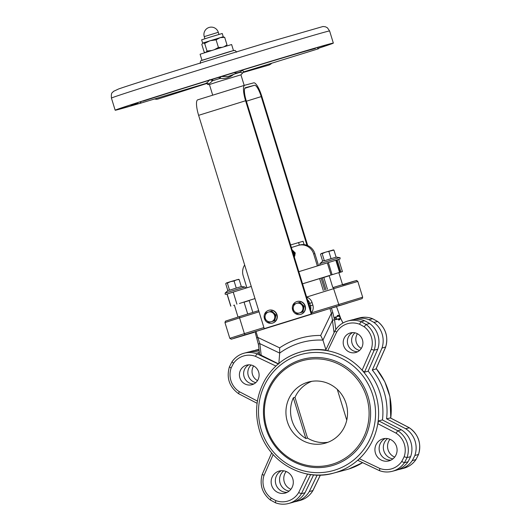<?xml version="1.0" encoding="UTF-8"?>
<svg xmlns="http://www.w3.org/2000/svg" width="530" height="530" viewBox="0 0 530 530"><rect width="100%" height="100%" fill="white"/><g stroke="black" fill="none" stroke-linecap="round" stroke-linejoin="round"><path stroke-width="0.79" d="M336.007 316.92L336.749 319.338L339.399 318.636L339.816 319.683L340.048 317.444L338.504 315.257L338.65 316.211L336.007 316.92M339.757 319.643L338.644 320.047L338.226 319L335.576 319.703L334.827 317.284L336 316.92L334.827 317.284M339.399 318.636L338.226 319M337.464 316.529L337.272 315.589L338.418 315.284M233.624 305.379L234.359 305.134L233.624 305.379M249.206 300.589L244.065 302.18M329.183 275.772L323.817 277.442M338.849 272.698L342.44 271.605L338.869 272.751M302.55 283.795L339.127 272.533M239.434 303.478L254.99 298.569M322.306 277.826L325.97 289.738L322.306 277.826L323.81 277.422L327.454 289.274M252.843 312.428L249.146 300.411L254.996 298.589M302.564 283.828L321.101 278.144L324.784 290.102L321.101 278.144M230.848 306.121L227.125 294.011M236.936 304.194L233.207 292.07L251.266 286.452M227.118 293.998L233.207 292.07M338.61 259.521L337.199 259.938L340.929 272.056M340.041 272.241L336.311 260.117L335.841 260.256L339.571 272.374M255.082 331.74L329.932 308.493L331.382 313.203L332.853 312.76L331.402 308.049L336.557 306.685L340.783 318.702A1.265 0.689 -26.7 0 0 340.744 318.497A1.265 0.689 -26.7 0 0 340.604 318.344M329.932 308.493L331.402 308.049M320.683 335.45A76.181 73.849 -104.9 0 0 279.641 347.846L279.681 353.093A71.696 69.503 75.1 0 1 322.942 340.127L320.683 335.45L331.382 313.203L332.442 320.358A1.265 0.709 -7.4 0 1 333.622 319.981A1.265 0.709 -7.4 0 1 334.615 320.339L332.853 312.76M334.059 332.747L332.442 320.358L322.942 340.127L326.023 350.105M256.924 337.729L257.799 337.444L255.957 331.455M258.514 344.758A1.265 0.742 -6.7 0 1 258.428 344.54A1.265 0.742 -6.7 0 1 259.832 343.639L257.799 337.444L279.641 347.846M278.396 363.805L259.594 354.477L258.428 344.54L255.043 331.747M285.577 492.973A11.415 11.064 75.1 0 1 285.147 493.099A11.415 11.064 75.1 0 1 271.526 484.904A11.415 11.064 75.1 0 1 279.29 471.037A11.415 11.064 75.1 0 1 292.851 479.007A11.415 11.064 75.1 0 1 285.577 492.973M281.45 470.693A11.415 11.064 -104.9 0 0 275.732 483.791A11.415 11.064 -104.9 0 0 287.194 492.324M289.122 491.091A11.415 11.064 75.1 0 1 279.946 482.671A11.415 11.064 75.1 0 1 283.735 470.806M286.173 471.488A11.415 11.064 -104.9 0 0 290.897 489.296M389.365 460.762A11.415 11.064 75.1 0 1 388.934 460.888A11.415 11.064 75.1 0 1 375.313 452.693A11.415 11.064 75.1 0 1 383.077 438.82A11.415 11.064 75.1 0 1 396.639 446.797A11.415 11.064 75.1 0 1 389.365 460.762M385.237 438.482A11.415 11.064 -104.9 0 0 379.52 451.573A11.415 11.064 -104.9 0 0 390.981 460.113M392.909 458.881A11.415 11.064 75.1 0 1 383.733 450.46A11.415 11.064 75.1 0 1 387.523 438.595M389.954 439.277A11.415 11.064 -104.9 0 0 394.684 457.079M261.237 355.637L259.832 343.639L279.681 353.093L278.806 364.004M325.725 350.184L327.686 350.767L336.623 332.177A19.802 19.199 75.1 0 1 359.479 324.201A98.918 95.897 75.1 0 1 364.15 326.758A19.802 19.199 75.1 0 1 371.272 349.356L374.167 350.164L377.777 349.204L368.111 371.199L364.501 372.159L362.103 370.231A62.772 60.857 -104.9 0 0 327.686 350.767A62.772 60.857 -104.9 0 0 301.524 351.721L302.425 351.483A62.772 60.857 75.1 0 1 325.731 350.065M257.428 401.091L239.249 391.657A19.802 19.199 75.1 0 1 231.126 368.045A98.918 95.897 75.1 0 1 233.544 363.288A19.802 19.199 75.1 0 1 255.44 356.319L256.944 353.815L259.435 353.152M305.2 315.966L309.096 314.754M306.658 297.138A8.242 7.99 75.1 0 1 312.11 302.656L312.859 305.081A8.242 7.99 75.1 0 1 311.448 312.72M273.5 325.804L273.54 325.804A8.242 7.99 -104.9 0 1 273.235 325.89L273.109 325.923A8.242 7.99 -104.9 0 0 273.235 325.89L305.247 315.966A8.242 7.99 -104.9 0 0 305.664 315.82M259.124 350.482A22.339 21.657 -104.9 0 0 251.949 351.105A22.339 21.657 -104.9 0 0 249.875 351.774M312.912 490.522L309.235 491.621L317.205 475.032M294.236 501.877A22.339 21.657 -104.9 0 0 296.369 501.426A22.339 21.657 -104.9 0 0 309.235 491.621M415.917 459.543L412.234 460.65A101.455 98.355 -104.9 0 0 414.838 455.528A22.339 21.657 -104.9 0 0 405.622 428.697L386.575 418.806L390.365 417.945M418.495 454.422L414.838 455.528M409.365 427.823L405.622 428.697M398.023 469.659A22.339 21.657 -104.9 0 0 400.157 469.209A22.339 21.657 -104.9 0 0 412.234 460.65M376.022 368.906L372.318 370.086L381.984 348.091A22.339 21.657 -104.9 0 0 373.875 322.392A101.455 98.355 -104.9 0 0 368.853 319.643A22.339 21.657 -104.9 0 0 355.736 318.894A22.339 21.657 -104.9 0 0 353.662 319.563M385.641 346.984L381.984 348.091M377.618 321.531L373.875 322.392M372.603 318.755L368.853 319.643M371.272 349.356L362.103 370.231A62.772 60.857 -104.9 0 1 377.784 423.669L396.023 433.136A19.802 19.199 75.1 0 1 404.138 456.747A98.918 95.897 75.1 0 1 401.72 461.504A19.802 19.199 75.1 0 1 379.831 468.474L379.526 470.66A22.339 21.657 -104.9 0 0 392.339 471.289C388 472.409 383.7 472.197 379.447 470.653L357.896 460.391L359.367 458.728A62.772 60.857 -104.9 0 0 377.784 423.669L378.758 420.886L382.368 419.926L401.409 429.817L397.805 430.771L378.758 420.886M396.023 433.136L397.805 430.771A22.339 21.657 -104.9 0 1 407.02 457.602L410.624 456.648A22.339 21.657 -104.9 0 0 401.409 429.817M404.138 456.747L407.02 457.602A101.455 98.355 -104.9 0 1 404.417 462.723L408.027 461.762A101.455 98.355 -104.9 0 0 410.624 456.648M401.72 461.504L404.417 462.723A22.339 21.657 -104.9 0 1 392.339 471.289L395.95 470.329A22.339 21.657 -104.9 0 0 408.027 461.762M336.623 332.177L334.986 330.819L325.659 350.224M359.479 324.201L361.036 321.717L364.647 320.763A22.339 21.657 -104.9 0 0 351.522 320.014L347.918 320.975C342.347 322.538 338.034 325.817 334.986 330.819M364.15 326.758L366.058 324.473L369.668 323.512A101.455 98.355 -104.9 0 0 364.647 320.763M377.777 349.204A22.339 21.657 -104.9 0 0 369.668 323.512M307.579 474.032L298.648 492.608L301.418 493.702L305.022 492.741L313.627 474.847M298.648 492.608A19.802 19.199 75.1 0 1 275.785 500.592L275.434 502.751A22.339 21.657 -104.9 0 0 288.552 503.5A22.339 21.657 -104.9 0 0 301.418 493.702L310.633 474.522M275.785 500.592A98.918 95.897 75.1 0 1 271.121 498.034L270.327 499.995L275.434 502.751M271.121 498.034A19.802 19.199 75.1 0 1 264 475.43L262.304 474.31M270.32 499.995C262.098 493.211 259.402 484.665 262.231 474.363L271.651 452.911M275.361 502.751C279.701 504.401 284.093 504.646 288.552 503.5L292.162 502.539A22.339 21.657 -104.9 0 0 305.022 492.741M239.249 391.657L238.579 393.691C229.351 386.913 226.284 377.989 229.377 366.919L231.988 361.791L233.544 363.288M231.126 368.045L229.457 366.866M259.356 352.45A22.339 21.657 -104.9 0 0 247.742 352.225L244.131 353.185A22.339 21.657 -104.9 0 0 232.054 361.751M300.815 359.83A55.166 53.477 -104.9 0 0 280.907 452.647A55.166 53.477 -104.9 0 0 369.377 425.186A55.166 53.477 -104.9 0 0 300.815 359.83M372.318 370.086A62.772 60.857 75.1 0 1 386.575 418.806M382.455 419.972A62.772 60.857 -104.9 0 0 368.151 371.106M350.065 333.025A10.143 9.838 -104.9 0 0 343.599 345.447A10.143 9.838 -104.9 0 0 355.656 352.529A10.143 9.838 -104.9 0 0 362.553 340.2A10.143 9.838 -104.9 0 0 350.065 333.025M246.278 365.243A10.143 9.838 -104.9 0 0 239.812 377.658A10.143 9.838 -104.9 0 0 251.869 384.74A10.143 9.838 -104.9 0 0 258.766 372.411A10.143 9.838 -104.9 0 0 246.278 365.243M257.52 380.593A10.143 9.838 75.1 0 1 253.631 365.932M361.308 348.376A10.143 9.838 75.1 0 1 357.419 333.721M298.821 271.678L335.841 260.256M323.3 290.566L319.597 278.541M255.804 382.614A10.143 9.838 75.1 0 1 251.14 365.024M359.592 350.396A10.143 9.838 75.1 0 1 354.928 332.813M293.335 397.798L294.991 397.361L307.519 438.078L305.863 438.515A31.701 30.733 75.1 0 1 293.335 397.798L305.863 438.515M294.991 397.361A31.701 30.733 75.1 0 1 311.772 381.335M327.957 442.278A31.701 30.733 75.1 0 1 307.519 438.078M337.299 389.411L346.759 420.158M307.413 382.335A31.701 30.733 -104.9 0 0 287.194 421.138A31.701 30.733 -104.9 0 0 324.87 443.279A31.701 30.733 -104.9 0 0 346.441 404.748A31.701 30.733 -104.9 0 0 308.599 381.991A31.701 30.733 -104.9 0 0 307.413 382.335M300.888 361.122A53.894 52.251 75.1 0 1 367.873 424.981A53.894 52.251 75.1 0 1 281.437 451.805A53.894 52.251 75.1 0 1 300.888 361.122M357.69 351.728A10.143 9.838 75.1 0 1 352.616 332.601M253.91 383.939A10.143 9.838 75.1 0 1 248.828 364.819M222.222 92.233L230.398 89.696M290.599 244.946L303.074 241.276L304.107 244.628M298.569 242.468L299.377 245.098M314.846 253.585A12.68 12.296 -104.9 0 0 299.854 244.973L298.648 245.291A12.68 12.296 75.1 0 1 313.647 253.903L314.846 253.585L318.537 265.576M291.394 247.53L298.171 245.423A12.68 12.296 75.1 0 1 298.648 245.291M246.894 287.81L243.19 275.766A12.68 12.296 75.1 0 1 244.661 264.98M317.351 265.947L313.647 253.903M233.485 50.595L201.97 60.294L200.102 54.232L215.816 49.23L231.617 44.54L233.478 50.582M239.017 87.019L213.603 94.91M212.702 95.188L209.429 84.535L216.869 82.097L240.938 74.836L244.191 85.416M239.646 72.1L242.66 73.007L240.945 74.856M218.618 77.413L220.195 78.374C224.713 78.91 228.881 77.831 232.683 75.134L233.664 74.253M206.309 82.819C207.912 84.429 209.933 83.76 212.384 80.818L212.921 79.169M202.573 62.328L201.824 62.56M222.938 56.047L219.162 57.207M206.587 83.548L158.013 99.017A9.513 6.764 -107.7 0 1 157.927 99.05A9.513 6.764 -107.7 0 1 154.687 98.938M210.609 79.884A2.537 1.265 -155.4 0 1 212.384 80.818L220.195 78.374A2.537 0.464 113.5 0 0 220.692 76.77M228.085 76.505L221.46 76.532M142.908 100.932L144.955 100.568A95.108 0.934 -17.1 0 1 233.279 72.901L233.372 72.703M233.697 72.603A9.513 9.401 69.2 0 0 242.839 69.808M271.757 63.216A9.513 8.447 74 0 1 268.551 65.197A9.513 8.447 74 0 1 268.379 65.25L242.879 72.564M235.32 73.756L239.938 72.391A2.537 1.643 131.3 0 1 240.044 71.921M243.952 71.822L242.303 70.351M242.607 70.046A95.108 0.934 -17.1 0 1 313.071 49.124L315.469 48.382L315.237 48.071M317.178 47.508A9.513 1.544 72.8 0 0 318.444 48.767A9.513 1.544 72.8 0 0 318.464 48.767A9.513 1.544 72.8 0 0 318.808 47.038M209.509 79.739L206.985 83.13M136.879 102.873A9.513 4.266 -106.8 0 0 139.403 103.555A9.513 4.266 -106.8 0 0 139.443 103.542A9.513 4.266 -106.8 0 0 141.152 101.495M138.005 103.496A95.108 0.934 -17.1 0 1 133.341 104.622A95.108 0.934 -17.1 0 1 137.257 103.131M242.647 70.013A97.646 0.961 -17.1 0 1 315.469 48.382M142.789 101.223A97.646 0.961 -17.1 0 1 233.644 72.769M138.131 103.535A97.646 0.961 -17.1 0 1 130.923 105.371A97.646 0.961 -17.1 0 1 137.171 103.078M138.767 103.641A111.598 1.1 -17.1 0 1 117.587 109.472A111.598 1.1 -17.1 0 1 223.932 75.605A111.598 1.1 -17.1 0 1 330.919 43.844A111.598 1.1 -17.1 0 1 319.716 47.799M138.913 103.641A114.135 1.126 -17.1 0 1 115.162 110.214A114.135 1.126 -17.1 0 1 223.918 75.585A114.135 1.126 -17.1 0 1 333.337 43.096A114.135 1.126 -17.1 0 1 321.889 47.15A114.135 1.126 -17.1 0 1 318.782 48.164M154.727 98.951A114.135 1.126 -17.1 0 1 149.221 100.587M224.124 46.7L227.006 44.911L225.866 46.335M214.312 49.694L218.433 47.462L221.924 47.362M205.859 52.437L207.005 51.012L211.622 50.522M202.95 42.983L222.852 36.855L224.667 37.299L220.096 37.657L216.088 39.849L210.092 40.704L204.66 43.4L202.95 42.983L201.811 44.401L204.149 52.013L205.348 52.49M202.652 43.096L201.645 39.829L210.49 36.994L222.249 33.489L223.256 36.762M218.433 47.462L216.088 39.849M207.005 51.012L204.66 43.4M227.006 44.911L224.667 37.299M244.575 335.119L252.618 332.628L244.575 335.119M227.37 283.113L226.403 282.967L230.59 281.629L227.37 283.113L229.543 290.188L228.278 290.221L225.157 293.05L225.157 294.236L226.389 294.296L235.313 291.414M238.182 279.376L239.143 279.522L236.479 279.833L234.088 281.026L230.59 281.629L238.599 279.337M226.403 282.967L225.714 283.696L227.84 290.619M234.088 281.026L236.261 288.095L241.322 286.591L239.143 279.522M236.261 288.095L229.543 290.188M339.379 305.691L347.422 303.206L339.379 305.691M322.174 253.685L321.213 253.539L325.4 252.207L322.174 253.685L324.353 260.76L323.088 260.8L319.961 263.622L319.729 264.457L320.372 265.007M332.986 249.948L333.946 250.094L325.4 252.207L333.403 249.915M321.213 253.539L320.517 254.268L322.644 261.197M328.892 251.598L331.065 258.673L336.126 257.169L333.946 250.094M331.065 258.673L324.353 260.76M294.64 253.128L294.017 255.639A4.439 4.3 -104.9 0 0 292.712 251.399L294.64 253.128L295.27 252.962L294.362 257.183M292.149 249.988L295.27 252.962M294.958 254.42A4.439 4.3 75.1 0 1 294.541 256.361M292.779 250.591A4.439 4.3 75.1 0 1 294.183 251.922M307.698 245.556L261.827 96.44A15.218 3.73 72.8 0 0 253.744 82.852L244.721 85.251A15.218 3.73 72.8 0 0 244.688 85.264A15.218 3.73 72.8 0 0 245.589 100.753L311.216 314.071L264.245 328.646L198.618 115.328A15.218 3.73 -107.2 0 1 197.716 99.839A15.218 3.73 -107.2 0 1 197.756 99.826L244.648 85.27M311.216 314.071L311.812 313.912L246.192 100.594A12.68 3.107 -107.2 0 1 245.436 87.682A12.68 3.107 -107.2 0 1 245.469 87.675L254.486 85.277A12.68 3.107 -107.2 0 1 261.224 96.599L306.956 245.271M311.812 313.912L264.245 328.646M266.636 320.537L264.662 318.523L265.159 315.734A5.022 4.869 -104.9 0 0 271.406 321.69L268.823 322.492L266.636 320.537M265.868 312.885L268.452 312.084A5.022 4.869 -104.9 0 0 265.159 315.734L265.868 312.885M271.241 311.223L273.215 313.237A5.022 4.869 -104.9 0 0 268.452 312.084L271.817 311.07L275.978 315.039L274.772 320.676L271.406 321.69A5.022 4.869 -104.9 0 0 274.692 318.033L274.195 320.829M275.408 315.191L274.692 318.033A5.022 4.869 -104.9 0 0 273.215 313.237L275.408 315.191L275.978 315.039M274.772 320.676L268.823 322.492M276.779 314.787A6.665 6.466 75.1 0 1 272.314 323.148A6.665 6.466 75.1 0 1 264.357 318.364A6.665 6.466 75.1 0 1 268.895 310.262A6.665 6.466 75.1 0 1 276.779 314.787M269.015 310.229A6.665 6.466 75.1 0 1 277.018 314.727A6.665 6.466 75.1 0 1 272.433 323.115M294.819 311.792L292.838 309.778L293.342 306.989A5.022 4.869 -104.9 0 0 299.582 312.938L297.005 313.747L294.819 311.792M294.051 304.14L296.628 303.339A5.022 4.869 -104.9 0 0 293.342 306.989L294.051 304.14M299.423 302.478L301.398 304.485A5.022 4.869 -104.9 0 0 296.628 303.339L299.993 302.325L304.16 306.294L302.948 311.925L299.582 312.938A5.022 4.869 -104.9 0 0 302.875 309.288L302.378 312.077M303.584 306.446L302.875 309.288A5.022 4.869 -104.9 0 0 301.398 304.485L303.584 306.446L304.16 306.294M302.948 311.925L297.005 313.747M304.962 306.042A6.665 6.466 75.1 0 1 300.497 314.403A6.665 6.466 75.1 0 1 292.54 309.619A6.665 6.466 75.1 0 1 297.078 301.517A6.665 6.466 75.1 0 1 304.962 306.042M297.197 301.484A6.665 6.466 75.1 0 1 305.2 305.982A6.665 6.466 75.1 0 1 300.616 314.369M339.611 319.345L338.438 319.709M336.749 319.338L335.576 319.703M336.55 319L335.371 319.365M336.027 317.304L334.854 317.669M338.465 315.615L337.292 315.979M335.808 329.527L334.615 320.339M340.783 318.702L342.936 323.002M307.585 474.025A62.772 60.857 -104.9 0 0 333.748 473.065C305.161 481.75 269.637 463.637 259.687 431.241C254.128 412.777 256.096 395.314 265.59 378.844C274.142 365.077 286.12 356.041 301.524 351.721A62.772 60.857 -104.9 0 0 275.898 366.058L255.44 356.319M278.224 363.951L256.944 353.815A22.339 21.657 -104.9 0 0 244.131 353.185C239.076 354.583 235.028 357.458 231.988 361.791M308.645 303.61L309.706 303.293A8.242 7.99 -104.9 0 0 307.42 299.616M309.394 306.035L310.454 305.717L309.706 303.293L312.11 302.656M310.626 310.05A8.242 7.99 -104.9 0 0 310.454 305.717L312.859 305.081M254.082 332.37L233.929 338.279L276.249 325.082M307.95 315.244L362.195 298.595L362.666 297.191L311.474 312.813M254.089 332.37L231.292 339.193L229.801 338.319L224.958 322.565L239.54 317.874L239.467 316.582L225.429 321.16L224.958 322.565M245.059 334.761L244.39 333.628L229.801 338.319M263.913 327.573L244.39 333.628L239.54 317.874L259.064 311.812M333.536 287.386L353.563 281.311C358.909 280.178 355.378 280.012 357.823 281.437L333.615 288.678L333.542 287.386L355.656 280.721L342.625 284.968M258.7 310.613L239.467 316.582L258.7 310.613M339.134 305.565L333.615 288.678L306.631 297.052M255.559 350.151A22.339 21.657 75.1 0 1 259.011 349.535L251.949 351.105M320.358 475.019L312.839 490.667A22.339 21.657 75.1 0 1 299.98 500.466C305.552 498.902 309.865 495.616 312.912 490.621M390.186 417.852L409.226 427.736A22.339 21.657 75.1 0 1 418.442 454.568A101.455 98.355 75.1 0 1 415.845 459.689A22.339 21.657 75.1 0 1 403.767 468.255L400.157 469.209M372.537 318.689C368.198 317.039 363.799 316.794 359.34 317.94A22.339 21.657 75.1 0 1 372.464 318.682A101.455 98.355 75.1 0 1 377.486 321.438A22.339 21.657 75.1 0 1 385.595 347.13L375.929 369.125M379.831 468.474L359.367 458.728A62.772 60.857 -104.9 0 1 336.093 472.389A62.772 60.857 -104.9 0 1 333.748 473.065L346.375 469.712A62.772 60.857 75.1 0 0 348.72 469.037A62.772 60.857 75.1 0 0 362.626 462.644L348.72 469.037M364.501 372.159L374.167 350.164A22.339 21.657 -104.9 0 0 366.058 324.473A101.455 98.355 -104.9 0 0 361.036 321.717A22.339 21.657 -104.9 0 0 347.918 320.975M264 475.43L273.142 454.621M334.748 470.13A60.234 58.399 75.1 0 1 259.872 398.759A60.234 58.399 75.1 0 1 356.478 368.781A60.234 58.399 75.1 0 1 334.748 470.13M376.214 368.589A62.772 60.857 75.1 0 1 390.736 418.097M332.091 274.659L328.361 262.535M331.051 274.977L327.321 262.86M115.162 110.214L111.432 98.096A114.135 1.126 -17.1 0 1 269.18 48.515A114.135 1.126 -17.1 0 1 329.614 30.978L333.337 43.096M218.029 32.376L218.307 32.317A7.354 7.354 0 0 0 209.111 27.447A7.354 7.354 0 0 0 204.242 36.636L218.029 32.376M241.289 286.485L244.873 286.982L225.157 293.05M336.093 257.063L340.075 257.726L340.055 258.991L325.831 263.324M339.677 257.56L319.961 263.622M261.224 96.599L246.377 101.21M244.827 88.278L254.486 85.277M245.589 100.753L198.618 115.328M339.816 319.683L338.644 320.047M338.445 315.224L337.272 315.589M230.749 306.154L227.019 294.037M342.44 271.605L338.71 259.481M342.99 322.975L340.744 318.497L336.557 306.685M362.666 297.191L357.823 281.437M312.919 490.614L320.411 475.019M299.98 500.466L296.369 501.426M390.279 417.859L409.312 427.743C418.548 434.527 421.615 443.451 418.514 454.515L415.917 459.636C412.87 463.982 408.822 466.85 403.767 468.255M376.008 369.052L385.668 347.084C388.497 336.775 385.8 328.229 377.579 321.445M377.572 321.438L372.55 318.689M359.34 317.94L355.736 318.894M257.103 403.31L238.586 393.697M376.247 368.522L384.813 381.726L389.928 396.659L390.796 418.13M209.429 84.548L207.932 84.535L206.442 83.296M200.294 63.461C200.28 61.566 200.598 60.625 201.248 60.645L224.766 53.126C238.281 49.085 232.352 50.926 234.624 50.516C234.923 50.204 235.592 50.761 236.625 52.192M228.079 76.505L239.235 72.272M318.464 48.767L243.946 71.822L242.66 73.014M207.018 83.124L139.403 103.555M130.923 105.371L130.764 104.861M111.432 98.096C111.028 91.538 112.347 93.393 113.321 91.445L118.521 89.014C132.182 84.131 208.787 60.195 264.642 43.334L323.008 26.5L325.453 26.785L327.441 27.832L329.614 30.978M218.956 34.423L218.307 32.317M204.891 38.75L204.242 36.636M234.333 305.061L238.016 317.033M244.005 301.987L247.709 314.025M245.39 288.28L245.529 287.538L244.873 286.982M329.123 275.573L332.827 287.611M338.829 272.625L342.519 284.623M244.688 85.264L197.716 99.839"/></g></svg>
